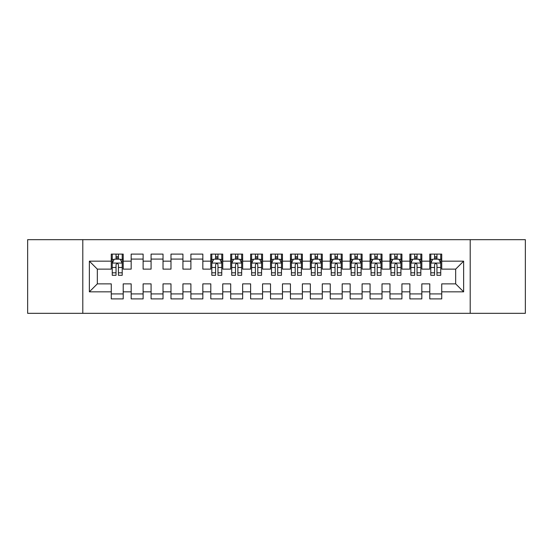<?xml version="1.0" encoding="UTF-8"?>
<svg xmlns="http://www.w3.org/2000/svg" width="553" height="553" viewBox="0 0 553 553"><rect width="100%" height="100%" fill="white"/><g stroke="black" fill="none" stroke-linecap="round" stroke-linejoin="round"><path stroke-width="0.83" d="M470.202 313.33L525.35 313.33L525.35 239.67L470.202 239.67L470.202 313.33L82.798 313.33L82.798 239.67L27.65 239.67L27.65 313.33L82.798 313.33M470.202 239.67L82.798 239.67M89.365 291.832L89.365 261.168L111.264 261.168L111.264 269.131L97.328 269.131L97.328 283.869L89.365 291.832L111.264 291.832L111.264 298.897L123.208 298.897L123.208 291.832L131.172 291.832L131.172 298.897L143.116 298.897L143.116 291.832L151.08 291.832L151.08 298.897L163.024 298.897L163.024 291.832L170.988 291.832L170.988 298.897L182.932 298.897L182.932 291.832L190.896 291.832L190.896 298.897L202.84 298.897L202.84 291.832L210.804 291.832L210.804 298.897L222.748 298.897L222.748 291.832L230.712 291.832L230.712 298.897L242.656 298.897L242.656 291.832L250.62 291.832L250.62 298.897L262.564 298.897L262.564 291.832L270.528 291.832L270.528 298.897L282.472 298.897L282.472 291.832L290.436 291.832L290.436 298.897L302.38 298.897L302.38 291.832L310.344 291.832L310.344 298.897L322.288 298.897L322.288 291.832L330.252 291.832L330.252 298.897L342.196 298.897L342.196 291.832L350.16 291.832L350.16 298.897L362.104 298.897L362.104 291.832L370.068 291.832L370.068 298.897L382.012 298.897L382.012 291.832L389.976 291.832L389.976 298.897L401.92 298.897L401.92 291.832L409.884 291.832L409.884 298.897L421.828 298.897L421.828 291.832L429.792 291.832L429.792 298.897L441.736 298.897L441.736 283.869L455.672 283.869L455.672 269.131L441.736 269.131L441.736 261.168L463.635 261.168L463.635 291.832L441.736 291.832M441.736 261.168L441.736 254.104L429.792 254.104L429.792 261.168L421.828 261.168L421.828 254.104L409.884 254.104L409.884 261.168L401.92 261.168L401.92 254.104L389.976 254.104L389.976 261.168L382.012 261.168L382.012 254.104L370.068 254.104L370.068 261.168L362.104 261.168L362.104 254.104L350.16 254.104L350.16 261.168L342.196 261.168L342.196 254.104L330.252 254.104L330.252 261.168L322.288 261.168L322.288 254.104L310.344 254.104L310.344 261.168L302.38 261.168L302.38 254.104L290.436 254.104L290.436 261.168L282.472 261.168L282.472 254.104L270.528 254.104L270.528 261.168L262.564 261.168L262.564 254.104L250.62 254.104L250.62 261.168L242.656 261.168L242.656 254.104L230.712 254.104L230.712 261.168L222.748 261.168L222.748 254.104L210.804 254.104L210.804 261.168L202.84 261.168L202.84 254.104L190.896 254.104L190.896 261.168L182.932 261.168L182.932 254.104L170.988 254.104L170.988 261.168L163.024 261.168L163.024 254.104L151.08 254.104L151.08 261.168L143.116 261.168L143.116 254.104L131.172 254.104L131.172 261.168L123.208 261.168L123.208 254.104L111.264 254.104L111.264 261.168M421.828 291.832L421.828 283.869L429.792 283.869L429.792 291.832M463.635 261.168L455.672 269.131M401.92 291.832L401.92 283.869L409.884 283.869L409.884 291.832M429.792 261.168L429.792 269.131L421.828 269.131L421.828 261.168M382.012 291.832L382.012 283.869L389.976 283.869L389.976 291.832M409.884 261.168L409.884 269.131L401.92 269.131L401.92 261.168M362.104 291.832L362.104 283.869L370.068 283.869L370.068 291.832M389.976 261.168L389.976 269.131L382.012 269.131L382.012 261.168M342.196 291.832L342.196 283.869L350.16 283.869L350.16 291.832M370.068 261.168L370.068 269.131L362.104 269.131L362.104 261.168M322.288 291.832L322.288 283.869L330.252 283.869L330.252 291.832M350.16 261.168L350.16 269.131L342.196 269.131L342.196 261.168M302.38 291.832L302.38 283.869L310.344 283.869L310.344 291.832M330.252 261.168L330.252 269.131L322.288 269.131L322.288 261.168M282.472 291.832L282.472 283.869L290.436 283.869L290.436 291.832M310.344 261.168L310.344 269.131L302.38 269.131L302.38 261.168M262.564 291.832L262.564 283.869L270.528 283.869L270.528 291.832M290.436 261.168L290.436 269.131L282.472 269.131L282.472 261.168M242.656 291.832L242.656 283.869L250.62 283.869L250.62 291.832M270.528 261.168L270.528 269.131L262.564 269.131L262.564 261.168M222.748 291.832L222.748 283.869L230.712 283.869L230.712 291.832M250.62 261.168L250.62 269.131L242.656 269.131L242.656 261.168M202.84 291.832L202.84 283.869L210.804 283.869L210.804 291.832M230.712 261.168L230.712 269.131L222.748 269.131L222.748 261.168M182.932 291.832L182.932 283.869L190.896 283.869L190.896 291.832M210.804 261.168L210.804 269.131L202.84 269.131L202.84 261.168M163.024 291.832L163.024 283.869L170.988 283.869L170.988 291.832M190.896 261.168L190.896 269.131L182.932 269.131L182.932 261.168M143.116 291.832L143.116 283.869L151.08 283.869L151.08 291.832M170.988 261.168L170.988 269.131L163.024 269.131L163.024 261.168M123.208 291.832L123.208 283.869L131.172 283.869L131.172 291.832M151.08 261.168L151.08 269.131L143.116 269.131L143.116 261.168M97.328 283.869L111.264 283.869L111.264 291.832M131.172 261.168L131.172 269.131L123.208 269.131L123.208 261.168M429.792 259.081L430.787 259.081M440.741 259.081L441.736 259.081M409.884 259.081L410.879 259.081M420.833 259.081L421.828 259.081M389.976 259.081L390.971 259.081M400.925 259.081L401.92 259.081M370.068 259.081L371.063 259.081M381.017 259.081L382.012 259.081M350.16 259.081L351.155 259.081M361.109 259.081L362.104 259.081M330.252 259.081L331.247 259.081M341.201 259.081L342.196 259.081M310.344 259.081L311.339 259.081M321.293 259.081L322.288 259.081M290.436 259.081L291.431 259.081M301.385 259.081L302.38 259.081M270.528 259.081L271.523 259.081M281.477 259.081L282.472 259.081M250.62 259.081L251.615 259.081M261.569 259.081L262.564 259.081M230.712 259.081L231.707 259.081M241.661 259.081L242.656 259.081M210.804 259.081L211.799 259.081M221.753 259.081L222.748 259.081M190.896 259.081L202.84 259.081M170.988 259.081L182.932 259.081M151.08 259.081L163.024 259.081M131.172 259.081L143.116 259.081M111.264 259.081L112.259 259.081M122.213 259.081L123.208 259.081M111.264 293.92L123.208 293.92M131.172 293.92L143.116 293.92M151.08 293.92L163.024 293.92M170.988 293.92L182.932 293.92M190.896 293.92L202.84 293.92M210.804 293.92L222.748 293.92M230.712 293.92L242.656 293.92M250.62 293.92L262.564 293.92M270.528 293.92L282.472 293.92M290.436 293.92L302.38 293.92M310.344 293.92L322.288 293.92M330.252 293.92L342.196 293.92M350.16 293.92L362.104 293.92M370.068 293.92L382.012 293.92M389.976 293.92L401.92 293.92M409.884 293.92L421.828 293.92M429.792 293.92L441.736 293.92M89.365 261.168L97.328 269.131M455.672 283.869L463.635 291.832M118.432 256.689L116.04 256.689M122.213 272.809L118.432 272.809L118.432 275.304L122.213 275.304L122.213 263.159L120.222 259.177L114.25 259.177L112.259 263.159L112.259 275.304L116.04 275.304L116.04 272.809L112.259 272.809M112.259 263.159L112.259 254.104M122.213 263.159L122.213 254.104M116.04 259.177L116.04 254.104M118.432 254.104L118.432 259.177M118.432 272.809L118.432 264.652C117.637 263.117 116.842 263.117 116.04 264.652L116.04 272.809M118.432 259.081L116.04 259.081M217.972 256.689L215.58 256.689M221.753 272.809L217.972 272.809L217.972 275.304L221.753 275.304L221.753 263.159L219.762 259.177L213.79 259.177L211.799 263.159L211.799 275.304L215.58 275.304L215.58 272.809L211.799 272.809M211.799 263.159L211.799 254.104M221.753 263.159L221.753 254.104M215.58 259.177L215.58 254.104M217.972 254.104L217.972 259.177M217.972 272.809L217.972 264.652C217.177 263.117 216.382 263.117 215.58 264.652L215.58 272.809M217.972 259.081L215.58 259.081M237.88 256.689L235.488 256.689M241.661 272.809L237.88 272.809L237.88 275.304L241.661 275.304L241.661 263.159L239.67 259.177L233.698 259.177L231.707 263.159L231.707 275.304L235.488 275.304L235.488 272.809L231.707 272.809M231.707 263.159L231.707 254.104M241.661 263.159L241.661 254.104M235.488 259.177L235.488 254.104M237.88 254.104L237.88 259.177M237.88 272.809L237.88 264.652C237.085 263.117 236.29 263.117 235.488 264.652L235.488 272.809M237.88 259.081L235.488 259.081M257.788 256.689L255.396 256.689M261.569 272.809L257.788 272.809L257.788 275.304L261.569 275.304L261.569 263.159L259.578 259.177L253.606 259.177L251.615 263.159L251.615 275.304L255.396 275.304L255.396 272.809L251.615 272.809M251.615 263.159L251.615 254.104M261.569 263.159L261.569 254.104M255.396 259.177L255.396 254.104M257.788 254.104L257.788 259.177M257.788 272.809L257.788 264.652C256.993 263.117 256.198 263.117 255.396 264.652L255.396 272.809M257.788 259.081L255.396 259.081M277.696 256.689L275.304 256.689M281.477 272.809L277.696 272.809L277.696 275.304L281.477 275.304L281.477 263.159L279.486 259.177L273.514 259.177L271.523 263.159L271.523 275.304L275.304 275.304L275.304 272.809L271.523 272.809M271.523 263.159L271.523 254.104M281.477 263.159L281.477 254.104M275.304 259.177L275.304 254.104M277.696 254.104L277.696 259.177M277.696 272.809L277.696 264.652C276.901 263.117 276.106 263.117 275.304 264.652L275.304 272.809M277.696 259.081L275.304 259.081M297.604 256.689L295.212 256.689M301.385 272.809L297.604 272.809L297.604 275.304L301.385 275.304L301.385 263.159L299.394 259.177L293.422 259.177L291.431 263.159L291.431 275.304L295.212 275.304L295.212 272.809L291.431 272.809M291.431 263.159L291.431 254.104M301.385 263.159L301.385 254.104M295.212 259.177L295.212 254.104M297.604 254.104L297.604 259.177M297.604 272.809L297.604 264.652C296.809 263.117 296.014 263.117 295.212 264.652L295.212 272.809M297.604 259.081L295.212 259.081M317.512 256.689L315.12 256.689M321.293 272.809L317.512 272.809L317.512 275.304L321.293 275.304L321.293 263.159L319.302 259.177L313.33 259.177L311.339 263.159L311.339 275.304L315.12 275.304L315.12 272.809L311.339 272.809M311.339 263.159L311.339 254.104M321.293 263.159L321.293 254.104M315.12 259.177L315.12 254.104M317.512 254.104L317.512 259.177M317.512 272.809L317.512 264.652C316.717 263.117 315.922 263.117 315.12 264.652L315.12 272.809M317.512 259.081L315.12 259.081M337.42 256.689L335.028 256.689M341.201 272.809L337.42 272.809L337.42 275.304L341.201 275.304L341.201 263.159L339.21 259.177L333.238 259.177L331.247 263.159L331.247 275.304L335.028 275.304L335.028 272.809L331.247 272.809M331.247 263.159L331.247 254.104M341.201 263.159L341.201 254.104M335.028 259.177L335.028 254.104M337.42 254.104L337.42 259.177M337.42 272.809L337.42 264.652C336.625 263.117 335.83 263.117 335.028 264.652L335.028 272.809M337.42 259.081L335.028 259.081M357.328 256.689L354.936 256.689M361.109 272.809L357.328 272.809L357.328 275.304L361.109 275.304L361.109 263.159L359.118 259.177L353.146 259.177L351.155 263.159L351.155 275.304L354.936 275.304L354.936 272.809L351.155 272.809M351.155 263.159L351.155 254.104M361.109 263.159L361.109 254.104M354.936 259.177L354.936 254.104M357.328 254.104L357.328 259.177M357.328 272.809L357.328 264.652C356.533 263.117 355.738 263.117 354.936 264.652L354.936 272.809M357.328 259.081L354.936 259.081M377.236 256.689L374.844 256.689M381.017 272.809L377.236 272.809L377.236 275.304L381.017 275.304L381.017 263.159L379.026 259.177L373.054 259.177L371.063 263.159L371.063 275.304L374.844 275.304L374.844 272.809L371.063 272.809M371.063 263.159L371.063 254.104M381.017 263.159L381.017 254.104M374.844 259.177L374.844 254.104M377.236 254.104L377.236 259.177M377.236 272.809L377.236 264.652C376.441 263.117 375.646 263.117 374.844 264.652L374.844 272.809M377.236 259.081L374.844 259.081M397.144 256.689L394.752 256.689M400.925 272.809L397.144 272.809L397.144 275.304L400.925 275.304L400.925 263.159L398.934 259.177L392.962 259.177L390.971 263.159L390.971 275.304L394.752 275.304L394.752 272.809L390.971 272.809M390.971 263.159L390.971 254.104M400.925 263.159L400.925 254.104M394.752 259.177L394.752 254.104M397.144 254.104L397.144 259.177M397.144 272.809L397.144 264.652C396.349 263.117 395.554 263.117 394.752 264.652L394.752 272.809M397.144 259.081L394.752 259.081M417.052 256.689L414.66 256.689M420.833 272.809L417.052 272.809L417.052 275.304L420.833 275.304L420.833 263.159L418.842 259.177L412.87 259.177L410.879 263.159L410.879 275.304L414.66 275.304L414.66 272.809L410.879 272.809M410.879 263.159L410.879 254.104M420.833 263.159L420.833 254.104M414.66 259.177L414.66 254.104M417.052 254.104L417.052 259.177M417.052 272.809L417.052 264.652C416.257 263.117 415.462 263.117 414.66 264.652L414.66 272.809M417.052 259.081L414.66 259.081M436.96 256.689L434.568 256.689M440.741 272.809L436.96 272.809L436.96 275.304L440.741 275.304L440.741 263.159L438.75 259.177L432.778 259.177L430.787 263.159L430.787 275.304L434.568 275.304L434.568 272.809L430.787 272.809M430.787 263.159L430.787 254.104M440.741 263.159L440.741 254.104M434.568 259.177L434.568 254.104M436.96 254.104L436.96 259.177M436.96 272.809L436.96 264.652C436.165 263.117 435.37 263.117 434.568 264.652L434.568 272.809M436.96 259.081L434.568 259.081M122.165 263.062L112.307 263.062M112.259 259.419L114.132 259.419M120.34 259.419L122.213 259.419M116.04 267.472L112.259 267.472M122.213 267.472L118.432 267.472M118.432 257.961L116.04 257.961M221.705 263.062L211.847 263.062M211.799 259.419L213.672 259.419M219.88 259.419L221.753 259.419M215.58 267.472L211.799 267.472M221.753 267.472L217.972 267.472M217.972 257.961L215.58 257.961M241.613 263.062L231.755 263.062M231.707 259.419L233.58 259.419M239.788 259.419L241.661 259.419M235.488 267.472L231.707 267.472M241.661 267.472L237.88 267.472M237.88 257.961L235.488 257.961M261.521 263.062L251.663 263.062M251.615 259.419L253.488 259.419M259.696 259.419L261.569 259.419M255.396 267.472L251.615 267.472M261.569 267.472L257.788 267.472M257.788 257.961L255.396 257.961M281.429 263.062L271.571 263.062M271.523 259.419L273.396 259.419M279.604 259.419L281.477 259.419M275.304 267.472L271.523 267.472M281.477 267.472L277.696 267.472M277.696 257.961L275.304 257.961M301.337 263.062L291.479 263.062M291.431 259.419L293.304 259.419M299.512 259.419L301.385 259.419M295.212 267.472L291.431 267.472M301.385 267.472L297.604 267.472M297.604 257.961L295.212 257.961M321.245 263.062L311.387 263.062M311.339 259.419L313.212 259.419M319.42 259.419L321.293 259.419M315.12 267.472L311.339 267.472M321.293 267.472L317.512 267.472M317.512 257.961L315.12 257.961M341.153 263.062L331.295 263.062M331.247 259.419L333.12 259.419M339.328 259.419L341.201 259.419M335.028 267.472L331.247 267.472M341.201 267.472L337.42 267.472M337.42 257.961L335.028 257.961M361.061 263.062L351.203 263.062M351.155 259.419L353.028 259.419M359.236 259.419L361.109 259.419M354.936 267.472L351.155 267.472M361.109 267.472L357.328 267.472M357.328 257.961L354.936 257.961M380.969 263.062L371.111 263.062M371.063 259.419L372.936 259.419M379.144 259.419L381.017 259.419M374.844 267.472L371.063 267.472M381.017 267.472L377.236 267.472M377.236 257.961L374.844 257.961M400.877 263.062L391.019 263.062M390.971 259.419L392.844 259.419M399.052 259.419L400.925 259.419M394.752 267.472L390.971 267.472M400.925 267.472L397.144 267.472M397.144 257.961L394.752 257.961M420.785 263.062L410.927 263.062M410.879 259.419L412.752 259.419M418.96 259.419L420.833 259.419M414.66 267.472L410.879 267.472M420.833 267.472L417.052 267.472M417.052 257.961L414.66 257.961M440.693 263.062L430.835 263.062M430.787 259.419L432.66 259.419M438.868 259.419L440.741 259.419M434.568 267.472L430.787 267.472M440.741 267.472L436.96 267.472M436.96 257.961L434.568 257.961"/></g></svg>

